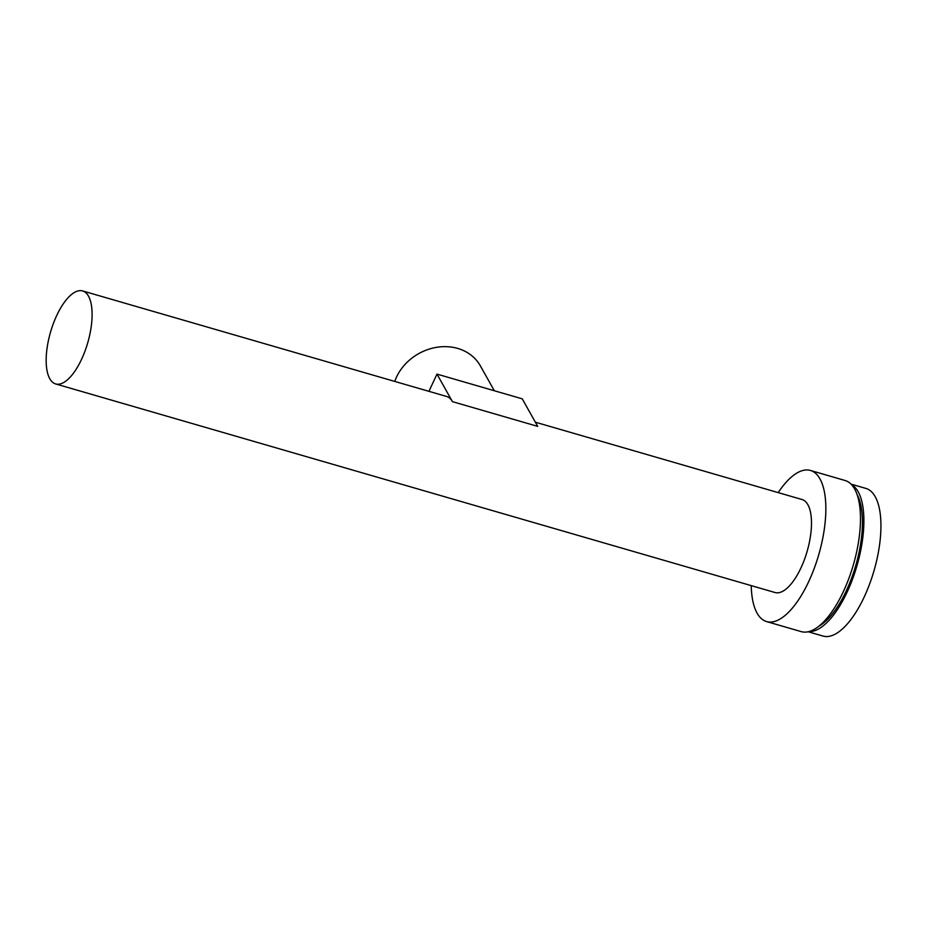 <?xml version="1.0" encoding="UTF-8"?>
<svg xmlns="http://www.w3.org/2000/svg" width="927" height="927" viewBox="0 0 927 927"><rect width="100%" height="100%" fill="white"/><g stroke="black" fill="none" stroke-linecap="round" stroke-linejoin="round"><path stroke-width="1.39" d="M494.311 390.73L480.337 365.829A47.81 40.788 150.7 0 0 457.753 348.436A47.81 40.788 150.7 0 0 394.751 381.426M808.205 631.762L823.072 636.073A76.871 30.718 -73.8 0 0 869.48 584.404A76.871 30.718 -73.8 0 0 875.192 496.675A76.871 30.718 -73.8 0 0 865.888 488.413L851.021 484.114M808.854 631.6A76.871 30.718 -73.8 0 0 853.64 576.119A76.871 30.718 -73.8 0 0 858.147 491.727A76.871 30.718 -73.8 0 0 851.484 484.589M818.993 626.131A73.847 29.513 -73.8 0 0 855.76 565.516A73.847 29.513 -73.8 0 0 857.116 494.636M751.241 585.621A78.679 31.448 -73.8 0 0 757.081 613.141A78.679 31.448 -73.8 0 0 766.617 621.588L801.252 631.635A78.679 31.448 -73.8 0 0 848.75 578.738A78.679 31.448 -73.8 0 0 854.601 488.946A78.679 31.448 -73.8 0 0 845.076 480.499L810.441 470.452A78.679 31.448 -73.8 0 0 778.205 492.619M766.617 621.588A78.679 31.448 -73.8 0 0 814.115 568.703A78.679 31.448 -73.8 0 0 819.966 478.9A78.679 31.448 -73.8 0 0 810.441 470.452M55.655 383.94A48.424 19.351 -73.8 0 0 84.89 351.391A48.424 19.351 -73.8 0 0 88.482 296.13A48.424 19.351 -73.8 0 0 82.619 290.927A48.424 19.351 -73.8 0 0 53.384 323.477A48.424 19.351 -73.8 0 0 49.791 378.737A48.424 19.351 -73.8 0 0 55.655 383.94L775.042 592.527A48.424 19.351 -73.8 0 0 804.277 559.978A48.424 19.351 -73.8 0 0 807.869 504.717A48.424 19.351 -73.8 0 0 802.006 499.514L535.366 422.202M82.619 290.927L446.582 396.455A48.424 19.351 106.2 0 1 452.446 401.658L436.988 374.114L522.249 398.842L537.706 426.374L452.446 401.658M428.923 391.345L436.988 374.114"/></g></svg>
